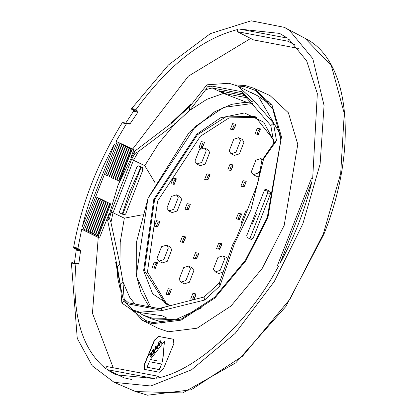 <?xml version="1.0" encoding="UTF-8"?>
<svg xmlns="http://www.w3.org/2000/svg" width="416" height="416" viewBox="0 0 416 416"><rect width="100%" height="100%" fill="white"/><g stroke="black" fill="none" stroke-linecap="round" stroke-linejoin="round"><path stroke-width="0.62" d="M75.92 249.278L80.215 250.089L80.538 250.869L78.842 263.749L74.412 262.912L76.242 250.058L75.92 249.278L73.965 248.076L73.637 247.296C81.375 204.24 97.542 162.776 122.138 122.902L122.84 122.548L127.234 123.386L126.474 123.718L122.138 122.902M73.637 247.296L77.974 248.118L78.296 248.893L80.215 250.089M155.901 347.324L155.641 348.743M155.714 346.986L155.308 349.17L156.255 347.948L155.714 346.986M159.921 342.165L159.692 341.76L160.16 340.543L161.73 343.028L161.164 343.351L160.056 341.38L159.921 342.165L160.285 341.489M155.818 346.154L156.588 347.516L157.144 346.798L157.316 347.1L156.759 347.818L157.16 348.525L156.827 348.956L156.426 348.249L155.09 349.976L155.485 346.585L156.052 346.263L156.822 347.625M153.79 349.383L153.915 350.62L154.445 350.371L154.731 350.704L154.263 352.264L153.286 353.262L152.724 353.288L154.398 351.478L154.112 350.802L153.53 351.697L153.187 351.38L153.681 349.872L152.064 351.957L152.282 350.802L153.452 349.466L154.248 349.721L154.144 350.73M153.26 349.976L152.714 351.094M154.445 350.371L154.96 350.813L154.69 352.035L153.795 353.189L152.864 353.371M151.393 352.472L151.653 353.272L150.883 356.179L152.448 354.167L152.589 354.422L150.582 357.006L151.284 353.132L151.029 353.023L151.263 353.137L149.843 355.228L149.552 354.843L150.41 353.122L151.627 352.581L151.882 353.382L151.278 355.67M150.805 353.137L150.732 353.558M150.498 353.449L150.259 354.255M150.025 354.146L150.119 354.869M122.902 122.564L129.345 124.082L130.104 123.75L125.809 122.938L133.562 111.202L133.5 110.469L131.669 109.294L131.612 108.56L136.115 109.413C168.652 64.927 202.55 38.288 237.806 29.5L237.302 31.658L287.664 41.168L288.798 39.13L306.66 60.85L317.33 93.574L312.686 178.469L311.256 178.786L298.698 210.985L277.404 265.606L278.413 266.38C247.978 323.294 195.619 371.363 156.598 378.206L157.102 376.043L106.74 366.532L105.602 368.576C81.567 348.592 71.666 313.685 75.904 263.853L71.396 263L71.833 262.6L76.326 263.448L75.904 263.853M157.102 376.043L160.046 377.374M82.399 226.361C89.315 198.208 100.012 170.768 114.494 144.05L82.399 226.361M287.347 38.1L276.266 36.01M239.699 29.104L279.609 33.4L287.451 38.121L239.699 29.104M147.056 367.24L149.365 361.696L161.559 364L159.245 369.543L147.056 367.24L159.479 369.652L161.559 364M152.48 350.984L152.064 351.957M153.889 350.917L153.301 351.582M159.817 343.346L159.988 343.647L159.432 344.37L159.832 345.072L159.5 345.504L159.099 344.802L157.763 346.523L157.591 346.221L158.491 342.701L159.26 344.063L159.817 343.346L160.217 343.762L159.661 344.479L160.061 345.186L159.5 345.504M158.387 343.538L157.981 345.717L158.928 344.495L158.387 343.538M88.187 231.473L99.788 237.167L98.238 237.468L92.456 313.243L113.209 367.754M99.788 237.167L109.086 213.668M130.744 157.919L133.853 149.807L132.74 148.97L188.302 76.211L250.666 38.454M237.302 31.658L253.552 39.92L298.371 48.402M158.35 328.411L168.324 331.781L197.101 328.208L230.958 306.051L262.174 268.471L284.18 225.425L297.778 144.31L288.392 112.783L270.067 95.618L253.833 88.234L245.253 85.53L234.894 84.89M158.584 336.388L173.441 339.238L173.831 343.756L163.535 368.555L159.37 372.258L144.513 369.403L144.128 364.889L154.419 340.09L158.584 336.388L154.648 340.2L144.357 365.004L144.628 369.455M173.555 339.3L158.818 336.497M156.624 360.745L150.29 359.481L156.624 360.745M150.29 359.481L164.445 341.208L162.713 361.894M152.448 354.167L152.823 354.531L150.582 357.006M156.655 348.364L155.09 349.976M157.144 346.798L157.55 347.209L156.993 347.932L157.388 348.639L156.827 348.956M159.328 344.911L157.763 346.523M158.491 342.701L159.494 344.178M136.115 109.413L136.157 110.141L137.951 111.311L137.992 112.039L130.104 123.75M118.773 181.178L131.336 148.949L115.991 141.326L132.74 148.97M115.991 141.326L126.474 123.718M131.612 108.56L168.407 64.984L210.402 33.602L251.15 20.8L284.466 27.378L289.468 30.384L312.811 58.651L324.064 105.461L320.112 164.055L302.864 223.808L274.352 281.429L235.201 333.377L191.495 369.808L150.826 385.991L114.119 382.335L92.269 365.862L77.246 338.348L71.396 263M191.074 104.14L171.137 123.037M140.702 167.482L129.73 191.584L122.252 214.131M115.591 261.934L123.193 299.489L142.438 320.367L152.386 323.726L181.074 320.169L214.838 298.069L245.965 260.598L267.909 217.677L281.471 136.791L272.111 105.352L253.833 88.234M116.454 264.456L117.91 278.907L119.824 287.518M130.421 309.026L145.558 320.455L152.828 322.598L181.246 319.072L214.687 297.185L245.518 260.068L267.254 217.552L280.894 139.708L272.704 108.612L255.85 90.615L244.811 86.663L237.463 85.956M189.92 106.07L182.952 112.076L173.228 121.8M78.842 263.749L78.364 264.139L71.89 262.616M105.856 174.975L107.661 175.833L104.442 174.299L117 142.1M287.664 41.168L295.37 45.042M133.853 149.807L132.148 148.98L119.465 181.511M120.266 143.588L120.791 143.822M122.122 144.43L123.152 144.898M123.734 145.158L125.507 145.964M112.949 178.194L111.587 177.705L113.178 178.464L112.949 178.194L125.518 145.969L132.148 148.98M132.298 149.1L121.742 176.181M115.019 179.338L115.393 179.52M118.7 181.09L119.647 181.542M131.061 148.632L118.498 180.856M129.485 148.065L116.922 180.289M129.215 147.742L116.646 179.967M127.639 147.176L115.076 179.4M127.364 146.853L114.8 179.083M125.788 146.286L113.225 178.516M123.666 145.08L111.103 177.31M123.942 145.402L111.374 177.627M116.86 180.216L117.302 180.424M113.178 178.464L113.49 178.61M122.106 144.472L109.528 176.743M121.815 144.196L109.252 176.42M120.245 143.619L107.676 175.854M119.969 143.307L107.406 175.531M118.394 142.74L105.83 174.964M77.974 248.118L81.718 229.237L83.148 228.92L95.618 234.936L108.181 202.706L95.701 196.721L104.442 174.299M98.041 236.454L110.724 203.928L98.259 236.408M81.718 229.237L98.238 237.468M95.618 234.936L86.102 230.178L98.665 197.954M86.367 230.516L98.94 198.271M86.102 230.178L84.526 229.611L97.089 197.387M97.464 235.82L110.032 203.596L110.724 203.928M83.148 228.92L95.701 196.721M95.342 234.614L107.905 202.389M93.766 234.047L106.335 201.822M93.496 233.724L106.059 201.5M91.92 233.158L104.484 200.933M91.645 232.84L104.208 200.611M90.069 232.274L102.638 200.044M89.799 231.951L102.362 199.727M88.208 231.426L100.786 199.16M87.948 231.067L100.511 198.838M110.032 203.596L110.911 203.965M106.278 201.76L106.657 201.937M104.442 200.881L104.749 201.027M109.959 203.507L108.56 202.842M97.193 235.503L109.756 203.273M158.574 343.871L158.314 345.29M160.16 340.543L161.73 343.028M161.502 342.919L161.164 343.351M149.89 354.754L149.609 355.113M164.445 341.208L162.479 361.78M106.954 369.585L154.7 378.602L115.794 374.79L106.954 369.585L124.608 378.092M125.819 378.321L131.794 379.465M279.911 263.656L312 181.345C305.089 209.498 294.393 236.938 279.911 263.656M224.723 258.653L222.924 255.809L217.958 257.374L213.408 269.043L215.207 271.887L220.178 270.322L224.723 258.653M223.948 271.695L218.676 273.551L215.207 271.887M222.924 255.809L226.392 257.468L228.098 259.86M206.232 150.774L204.433 147.924L199.462 149.495L194.917 161.164L196.716 164.008L201.682 162.443L206.232 150.774M204.433 147.924L207.896 149.588L209.7 152.438L205.15 164.102L200.179 165.672L196.716 164.008M262.111 159.848L260.832 158.579L255.866 160.144L251.316 171.813L253.115 174.658L258.086 173.092L260.525 170.04M163.774 259.667L168.324 248.004L166.525 245.154L161.554 246.724L157.009 258.393L158.808 261.238L163.774 259.667M185.9 280.582L190.45 268.913L188.646 266.068L183.68 267.634L179.13 279.302L180.929 282.147L185.9 280.582M235.96 152.178L240.51 140.514L238.711 137.665L233.74 139.235L229.19 150.904L230.994 153.748L235.96 152.178M173.685 209.347L178.235 197.678L176.436 194.834L171.47 196.404L166.92 208.068L168.719 210.917L173.685 209.347M247.686 209.217L245.955 210.47L241.405 222.134L241.992 223.829M256.646 117.348L229.029 117.92L200.377 136.271L157.612 201.058L147.456 272.002L166.915 304.346M259.381 176.218L256.584 176.322L253.115 174.658M166.525 245.154L169.988 246.818L171.792 249.668L167.242 261.331L162.271 262.902L158.808 261.238M188.646 266.068L192.114 267.732L193.913 270.577L189.363 282.246L184.397 283.811L180.929 282.147M238.711 137.665L242.174 139.329L243.974 142.173L239.429 153.842L234.458 155.412L230.994 153.748M176.436 194.834L179.904 196.498L181.704 199.342L177.154 211.011L172.188 212.581L168.719 210.917M256.292 214.521L251.94 224.791M123.952 214.947L125.653 214.1L143.026 169.541L142.418 167.591L138.72 165.812L137.02 166.655L119.647 211.224L119.6 212.373L120.255 213.174L124.4 215.051M270.707 193.253L267.654 193.076L267.046 191.126L269.916 191.282L270.702 193.253L253.011 238.633L251.243 239.465M267.654 193.076L250.281 237.635L253.011 238.633M249.324 238.55L250.281 237.635M251.144 239.424L247.187 237.526L246.73 235.622L264.425 190.242L265.034 189.405L265.959 189.384L265.096 189.374M261.83 160.54L263.619 158.891L276.494 140.712L273.837 143.156L261.83 160.54L257.821 183.222L237.229 236.038L232.497 245.18L219.414 282.896L204.038 297.04M128.45 302.806L158.896 308.558L157.29 309.426L126.651 303.638L128.45 302.806M131.57 159.38L133.474 160.254L113.012 212.737L124.332 218.171L120.229 242.154L119.912 264.243L110.947 222.383L113.012 212.737L110.978 212.196L131.57 159.38L134.867 153.535L138.611 151.351L174.34 124.504M142.282 214.796L124.322 218.176M158.631 143.614L144.789 165.682L154.856 182.432M138.611 151.351L133.474 160.254L144.794 165.688M122.944 281.845L129.704 297.331L134.945 304.034M128.45 302.812L124.155 299.125L122.949 281.814L120.286 284.263L121.888 303.092L123.796 301.335L124.155 299.125M204.032 297.024L158.896 308.558M201.724 307.741L175.536 319.712L151.268 318.828L143.302 315.208L152.235 318.131L166.218 318.313L166.52 318.053L165.968 317.616L162.011 315.718L136.958 312.161L130.879 309.249L139.828 312.161L161.907 310.596L204.563 300.066L204.043 297.029M166.358 317.855L166.218 318.313L166.52 318.053M143.026 169.541L140.566 168.672L140.109 166.769L142.418 167.591M125.653 214.1L122.871 214.058L140.566 168.672M165.381 306.857L161.533 308.412L157.29 309.426M126.651 303.638L123.796 301.335M110.947 222.383L109.548 218.556L110.978 212.196M276.494 140.712L273.468 123.131L253.516 100.209L251.727 101.852L252.767 104.718L270.806 125.58L273.468 123.131M270.816 125.57L273.842 143.151M253.516 100.209L237.921 86.174L229.003 83.262L206.892 84.822L189.192 107.328L181.485 113.911L173.815 121.456L174.34 124.493L189.717 110.36L205.728 89.669L207.267 87.006L211.505 85.998L242.148 91.78L251.727 101.852M207.267 87.006L206.892 84.822M189.192 107.328L189.717 110.365L206.872 99.299L223.517 93.392M173.815 121.456L134.493 151.351L134.867 153.535M134.493 151.351L117.983 185.25L107.64 220.314L117.26 266.682L119.917 264.243L122.938 281.824M109.548 218.556L107.64 220.314M237.921 86.174L253.646 94.047M245.456 95.727L219.346 90.854M219.601 90.844L225.612 93.73L247.385 97.843M143.302 315.208L140.182 313.513M242.148 91.78L242.658 93.72L212.212 87.968L223.538 93.402L247.161 102.466M265.034 189.405L265.959 189.384L269.916 191.282M267.046 191.126L264.545 189.925M219.414 282.901L219.939 285.938L234.307 244.067L233.927 241.883M234.307 244.067L250.838 210.111L263.619 158.891M204.563 300.066L219.939 285.938M247.12 90.782L253.214 93.85M226.216 92.097L225.612 93.73M117.26 266.682L120.286 284.263M205.728 89.669L212.212 87.968L211.505 85.998M161.533 308.412L161.907 310.596M121.888 303.092L130.879 309.249M137.972 165.745L140.109 166.769M250.344 92.134L258.154 96.08L279.994 133.858L281.07 142.376M174.34 124.493L158.647 143.593M242.658 93.72L252.767 104.718M73.965 248.076L78.296 248.893M159.364 321.443L161.923 323.284M268.294 101.608L265.257 100.76M135.554 391.555L147.555 395.2L191.22 389.782L242.606 356.153L289.978 299.125L323.372 233.797L340.688 173.508L344.271 113.464L331.349 65.655L305.053 38.324M131.669 109.294L136.157 110.141M133.5 110.469L137.951 111.311M133.562 111.202L137.992 112.039M76.242 250.058L80.538 250.869M156.598 220.688L159.817 221.296L157.654 226.845L154.435 226.236L156.598 220.688M243.048 180.684L246.267 181.293L244.104 186.841L240.885 186.233L243.048 180.684M229.975 164.33L233.194 164.939L231.031 170.487L227.812 169.879L229.975 164.33M206.82 173.841L210.038 174.45L207.875 179.998L204.656 179.39L206.82 173.841M187.138 203.653L190.356 204.261L188.193 209.81L184.974 209.201L187.138 203.653M182.468 236.298L185.687 236.907L183.524 242.455L180.305 241.847L182.468 236.298M195.541 252.658L198.76 253.266L196.596 258.814L193.378 258.206L195.541 252.658M218.696 243.142L221.915 243.75L219.752 249.298L216.533 248.69L218.696 243.142M238.378 213.33L241.597 213.938L239.434 219.487L236.215 218.878L238.378 213.33M257.26 128.284L260.473 128.892L258.31 134.441L255.096 133.832L257.26 128.284M232.617 123.63L235.836 124.238L233.672 129.787L230.454 129.178L232.617 123.63M200.517 148.652L199.134 147.176L201.297 141.627L204.516 142.236L202.348 147.789M173.16 178.214L176.379 178.823L174.216 184.371L170.997 183.763L173.16 178.214M154.305 262.153L157.524 262.761L155.36 268.31L152.142 267.701L154.305 262.153M168.262 288.699L171.48 289.307L169.317 294.856L166.098 294.247L168.262 288.699M192.899 293.353L196.118 293.961L193.955 299.51L190.736 298.901L192.899 293.353M252.002 103.553L223.766 107.385L195.499 126.36L148.049 198.24L136.64 241.498L136.781 276.957L150.66 307.003M170.966 306.192L152.656 293.8L143.603 270.691L153.816 199.332L196.836 134.165L220.454 117.858L244.473 112.949L263.671 122.106L274.576 142.475M165.417 303.685L144.451 270.561L154.606 199.618L197.371 134.826L226.97 116.147L255.143 116.574M193.346 299.416L192.852 298.574L194.241 295.006L195.702 294.502M168.704 294.762L168.215 293.92L169.603 290.352L171.059 289.848M154.752 268.211L154.258 267.374L155.652 263.806L157.108 263.302M173.607 184.272L173.113 183.435L174.507 179.868L175.963 179.364M201.739 147.69L201.25 146.848L202.639 143.281L204.1 142.776M233.064 129.693L232.57 128.851L233.964 125.284L235.42 124.779M257.702 134.342L257.213 133.505L258.601 129.938L260.057 129.433M238.82 219.388L238.332 218.551L239.72 214.984L241.181 214.479M219.144 249.2L218.65 248.362L220.043 244.795L221.499 244.291M195.983 258.716L195.494 257.878L196.882 254.311L198.344 253.807M182.91 242.362L182.421 241.519L183.81 237.952L185.271 237.448M187.585 209.716L187.091 208.874L188.484 205.306L189.94 204.802M207.262 179.904L206.773 179.062L208.161 175.495L209.622 174.99M230.422 170.388L229.928 169.551L231.322 165.984L232.778 165.48M243.495 186.742L243.001 185.905L244.395 182.338L245.851 181.834M157.045 226.746L156.556 225.909L157.945 222.342L159.401 221.837M220.043 90.927L219.944 91.244M223.642 93.023L224.13 91.702M265.585 100.994L268.408 101.764M284.45 27.368L305.042 38.319C350.464 60.596 358.379 148.372 323.929 234.177L285.776 306.592L235.83 362.794L182.733 392.943L135.548 391.55L114.119 382.335M158.356 328.411L142.444 320.372M251.618 102.991L244.317 102.404L231.566 104.354L214.848 111.67L189.062 132.48L147.976 198.162L136.328 275.288L141.097 292.937L147.555 304.101L149.926 306.862M168.402 305.115L165.396 303.67L172.328 305.989M255.169 116.589L273.53 139.766M195.759 294.528L195.681 294.471C195.967 295.495 195.177 297.144 193.31 299.421L193.404 299.447M171.122 289.874L171.044 289.817C171.324 290.846 170.534 292.495 168.672 294.767L168.761 294.793M157.17 263.328L157.092 263.271C157.373 264.295 156.582 265.944 154.716 268.216L154.809 268.242M176.025 179.39L175.947 179.332C176.228 180.357 175.438 182.005 173.571 184.278L173.664 184.304M204.157 142.802L204.079 142.745C204.365 143.77 203.57 145.423 201.708 147.696L201.802 147.722M235.482 124.805L235.404 124.748C235.685 125.772 234.894 127.421 233.028 129.698L233.121 129.724M260.12 129.459L260.042 129.402C260.322 130.426 259.532 132.075 257.665 134.347L257.759 134.373M241.238 214.505L241.16 214.448C241.446 215.472 240.656 217.121 238.789 219.393L238.883 219.419M221.562 244.317L221.484 244.26C221.764 245.284 220.974 246.932 219.107 249.205L219.201 249.231M198.401 253.833L198.323 253.776C198.609 254.8 197.813 256.448 195.952 258.721L196.045 258.747M185.328 237.474L185.25 237.416C185.536 238.446 184.746 240.094 182.879 242.367L182.972 242.393M190.003 204.828L189.925 204.771C190.206 205.795 189.415 207.449 187.548 209.721L187.642 209.747M209.68 175.016L209.602 174.959C209.888 175.984 209.092 177.637 207.23 179.91L207.324 179.936M232.84 165.506L232.762 165.448C233.043 166.473 232.253 168.121 230.386 170.394L230.48 170.42M245.913 181.86L245.835 181.802C246.116 182.827 245.326 184.475 243.459 186.748L243.552 186.774M159.463 221.863L159.385 221.806C159.666 222.83 158.876 224.479 157.009 226.751L157.102 226.777M260.832 158.579L262.408 159.333M270.369 104.593L258.154 96.08M165.547 323.034L151.268 318.828"/></g></svg>
